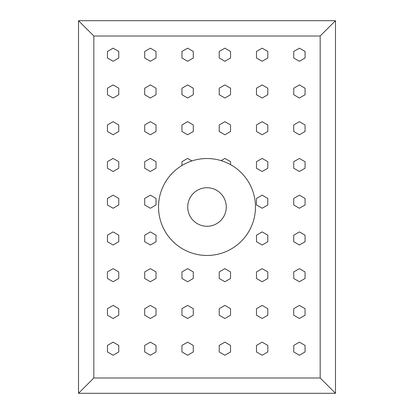 <?xml version="1.0" encoding="UTF-8"?>
<svg xmlns="http://www.w3.org/2000/svg" width="414" height="414" viewBox="0 0 414 414"><rect width="100%" height="100%" fill="white"/><g stroke="black" fill="none" stroke-linecap="round" stroke-linejoin="round"><path stroke-width="0.62" d="M255.469 207A48.469 48.469 0 0 1 207 255.469A48.469 48.469 0 0 1 191.951 160.927A48.469 48.469 0 0 1 255.469 207M226.272 207A19.272 19.272 0 0 1 207 226.272A19.272 19.272 0 0 1 187.728 207A19.272 19.272 0 0 1 207 187.728A19.272 19.272 0 0 1 226.272 207M256.478 345.426L256.478 351.962L262.14 355.233L267.806 351.962L267.806 345.426L262.14 342.155L256.478 345.426M320.172 36.013L93.828 36.013L93.828 377.987L320.172 377.987L320.172 36.013L335.485 20.7L78.515 20.7L78.515 393.3L335.485 393.3L335.485 20.7M219.218 345.426L219.218 351.962L224.88 355.233L230.546 351.962L230.546 345.426L224.88 342.155L219.218 345.426M181.958 345.426L181.958 351.962L187.62 355.233L193.286 351.962L193.286 345.426L187.62 342.155L181.958 345.426M144.698 345.426L144.698 351.962L150.36 355.233L156.026 351.962L156.026 345.426L150.36 342.155L144.698 345.426M118.766 351.962L118.766 345.426L113.1 342.155L107.438 345.426L107.438 351.962L113.1 355.233L118.766 351.962M299.4 342.155L293.738 345.426L293.738 351.962L299.4 355.233L305.066 351.962L305.066 345.426L299.4 342.155M191.951 160.927L187.62 158.422L181.958 161.693L181.958 165.502M230.546 164.632L230.546 161.693L224.88 158.422L221.076 160.622M335.485 393.3L320.172 377.987M93.828 36.013L78.515 20.7M78.515 393.3L93.828 377.987M118.766 278.472L118.766 271.931L113.1 268.66L107.438 271.931L107.438 278.472L113.1 281.743L118.766 278.472M144.698 271.931L144.698 278.472L150.36 281.743L156.026 278.472L156.026 271.931L150.36 268.66L144.698 271.931M181.958 271.931L181.958 278.472L187.62 281.743L193.286 278.472L193.286 271.931L187.62 268.66L181.958 271.931M219.218 271.931L219.218 278.472L224.88 281.743L230.546 278.472L230.546 271.931L224.88 268.66L219.218 271.931M256.478 271.931L256.478 278.472L262.14 281.743L267.806 278.472L267.806 271.931L262.14 268.66L256.478 271.931M299.4 268.66L293.738 271.931L293.738 278.472L299.4 281.743L305.066 278.472L305.066 271.931L299.4 268.66M118.766 241.724L118.766 235.188L113.1 231.918L107.438 235.188L107.438 241.724L113.1 244.995L118.766 241.724M144.698 235.188L144.698 241.724L150.36 244.995L156.026 241.724L156.026 235.188L150.36 231.918L144.698 235.188M256.478 235.188L256.478 241.724L262.14 244.995L267.806 241.724L267.806 235.188L262.14 231.918L256.478 235.188M299.4 231.918L293.738 235.188L293.738 241.724L299.4 244.995L305.066 241.724L305.066 235.188L299.4 231.918M118.766 204.982L118.766 198.441L113.1 195.17L107.438 198.441L107.438 204.982L113.1 208.247L118.766 204.982M144.698 198.441L144.698 204.982L150.36 208.247L156.026 204.982L156.026 198.441L150.36 195.17L144.698 198.441M256.478 198.441L256.478 204.982L262.14 208.247L267.806 204.982L267.806 198.441L262.14 195.17L256.478 198.441M299.4 195.17L293.738 198.441L293.738 204.982L299.4 208.247L305.066 204.982L305.066 198.441L299.4 195.17M118.766 168.234L118.766 161.693L113.1 158.422L107.438 161.693L107.438 168.234L113.1 171.505L118.766 168.234M144.698 161.693L144.698 168.234L150.36 171.505L156.026 168.234L156.026 161.693L150.36 158.422L144.698 161.693M256.478 161.693L256.478 168.234L262.14 171.505L267.806 168.234L267.806 161.693L262.14 158.422L256.478 161.693M299.4 158.422L293.738 161.693L293.738 168.234L299.4 171.505L305.066 168.234L305.066 161.693L299.4 158.422M118.766 131.486L118.766 124.95L113.1 121.68L107.438 124.95L107.438 131.486L113.1 134.757L118.766 131.486M144.698 124.95L144.698 131.486L150.36 134.757L156.026 131.486L156.026 124.95L150.36 121.68L144.698 124.95M181.958 124.95L181.958 131.486L187.62 134.757L193.286 131.486L193.286 124.95L187.62 121.68L181.958 124.95M219.218 124.95L219.218 131.486L224.88 134.757L230.546 131.486L230.546 124.95L224.88 121.68L219.218 124.95M256.478 124.95L256.478 131.486L262.14 134.757L267.806 131.486L267.806 124.95L262.14 121.68L256.478 124.95M299.4 121.68L293.738 124.95L293.738 131.486L299.4 134.757L305.066 131.486L305.066 124.95L299.4 121.68M118.766 94.739L118.766 88.203L113.1 84.932L107.438 88.203L107.438 94.739L113.1 98.009L118.766 94.739M144.698 88.203L144.698 94.739L150.36 98.009L156.026 94.739L156.026 88.203L150.36 84.932L144.698 88.203M181.958 88.203L181.958 94.739L187.62 98.009L193.286 94.739L193.286 88.203L187.62 84.932L181.958 88.203M219.218 88.203L219.218 94.739L224.88 98.009L230.546 94.739L230.546 88.203L224.88 84.932L219.218 88.203M256.478 88.203L256.478 94.739L262.14 98.009L267.806 94.739L267.806 88.203L262.14 84.932L256.478 88.203M299.4 84.932L293.738 88.203L293.738 94.739L299.4 98.009L305.066 94.739L305.066 88.203L299.4 84.932M118.766 57.996L118.766 51.455L113.1 48.184L107.438 51.455L107.438 57.996L113.1 61.267L118.766 57.996M144.698 51.455L144.698 57.996L150.36 61.267L156.026 57.996L156.026 51.455L150.36 48.184L144.698 51.455M181.958 51.455L181.958 57.996L187.62 61.267L193.286 57.996L193.286 51.455L187.62 48.184L181.958 51.455M219.218 51.455L219.218 57.996L224.88 61.267L230.546 57.996L230.546 51.455L224.88 48.184L219.218 51.455M256.478 51.455L256.478 57.996L262.14 61.267L267.806 57.996L267.806 51.455L262.14 48.184L256.478 51.455M299.4 48.184L293.738 51.455L293.738 57.996L299.4 61.267L305.066 57.996L305.066 51.455L299.4 48.184M299.4 305.408L293.738 308.678L293.738 315.22L299.4 318.485L305.066 315.22L305.066 308.678L299.4 305.408M118.766 315.22L118.766 308.678L113.1 305.408L107.438 308.678L107.438 315.22L113.1 318.485L118.766 315.22M144.698 308.678L144.698 315.22L150.36 318.485L156.026 315.22L156.026 308.678L150.36 305.408L144.698 308.678M181.958 308.678L181.958 315.22L187.62 318.485L193.286 315.22L193.286 308.678L187.62 305.408L181.958 308.678M219.218 308.678L219.218 315.22L224.88 318.485L230.546 315.22L230.546 308.678L224.88 305.408L219.218 308.678M256.478 308.678L256.478 315.22L262.14 318.485L267.806 315.22L267.806 308.678L262.14 305.408L256.478 308.678"/></g></svg>
